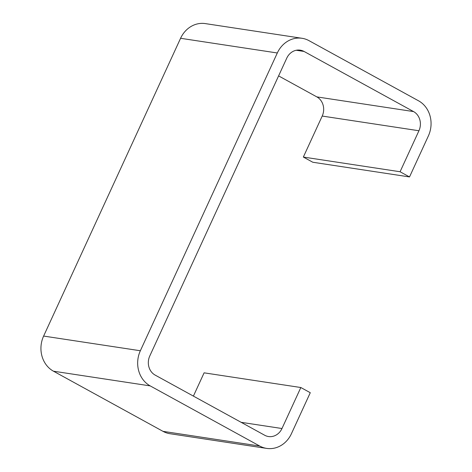 <?xml version="1.0" encoding="UTF-8"?>
<svg xmlns="http://www.w3.org/2000/svg" width="472" height="472" viewBox="0 0 472 472"><rect width="100%" height="100%" fill="white"/><g stroke="black" fill="none" stroke-linecap="round" stroke-linejoin="round"><path stroke-width="0.71" d="M193.402 396.102L204.105 372.833L300.835 387.524L310.275 392.71L291.419 433.709A26.397 23.393 -81.4 0 1 266.68 448.4A26.397 23.393 -81.4 0 1 259.73 446.04L150.208 385.895A26.397 23.393 -81.4 0 1 140.355 350.755L277.312 52.982A26.397 23.393 -81.4 0 1 302.05 38.291A26.397 23.393 -81.4 0 1 309.001 40.657L418.522 100.796A26.397 23.393 -81.4 0 1 428.375 135.936L409.519 176.935L400.079 171.749L303.348 157.058L322.205 116.059A14.396 12.762 -81.4 0 0 316.83 96.89L278.598 75.898M300.835 387.524L281.979 428.523A14.396 12.762 -81.4 0 1 268.485 436.535A14.396 12.762 -81.4 0 1 264.692 435.249L155.17 375.11A14.396 12.762 -81.4 0 1 149.795 355.941L286.752 58.168A14.396 12.762 -81.4 0 1 300.245 50.156A14.396 12.762 -81.4 0 1 304.039 51.442L413.56 111.581A14.396 12.762 -81.4 0 1 418.935 130.75L400.079 171.749M266.68 448.4L169.95 433.709A26.397 23.393 -81.4 0 1 162.999 431.343L53.478 371.204A26.397 23.393 -81.4 0 1 43.625 336.064L180.581 38.291A26.397 23.393 -81.4 0 1 205.32 23.6L302.05 38.291M409.519 176.935L312.788 162.244L303.348 157.058M418.935 130.75L322.205 116.059M277.312 52.982L180.581 38.291M140.355 350.755L43.625 336.064M150.208 385.895L53.478 371.204M259.73 446.04L162.999 431.343M281.979 428.523L241.151 422.322M304.039 51.442L296.239 50.262M413.56 111.581L316.83 96.89"/></g></svg>
